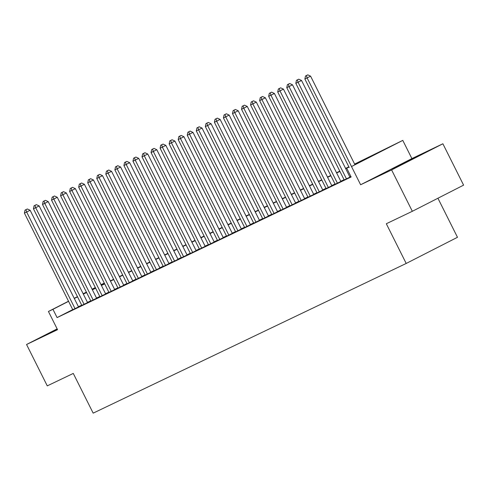 <?xml version="1.0" encoding="UTF-8"?>
<svg xmlns="http://www.w3.org/2000/svg" width="488" height="488" viewBox="0 0 488 488"><rect width="100%" height="100%" fill="white"/><g stroke="black" fill="none" stroke-linecap="round" stroke-linejoin="round"><path stroke-width="0.73" d="M416.295 156.959L392.578 168.939L416.295 156.959M57.206 329.01L51.045 332.255L57.334 329.266M354.623 164.078L402.783 140.385L351.506 166.548L367.769 158.1L354.745 164.328M411.896 158.588L360.626 184.751L391.608 169.928L412.329 211.298L463.6 185.141L442.884 143.771L411.896 158.588L402.783 140.385M437.919 198.238L457.476 237.29L406.205 263.453L93.171 413.147L73.279 373.43L47.269 385.868L26.553 344.498L57.541 329.681L48.428 311.478L68.521 301.224M101.028 284.681L104.225 283.15L101.071 284.76M104.493 283.687L104.225 283.15M391.608 169.928L442.884 143.771M57.145 328.888L26.553 344.498M344.192 179.926L350.957 176.65M335.146 184.257L340.892 181.444M326.094 188.581L331.84 185.769M317.048 192.906L322.794 190.1M308.001 197.231L313.747 194.425M298.955 201.556L304.701 198.75M289.909 205.887L295.655 203.075M280.862 210.212L286.608 207.4M271.81 214.537L277.562 211.731M262.764 218.862L268.51 216.056M253.717 223.193L259.464 220.381M244.671 227.518L250.417 224.706M235.625 231.843L241.371 229.037M226.578 236.168L232.325 233.362M217.532 240.499L223.278 237.686M208.48 244.823L214.226 242.011M199.433 249.148L205.18 246.342M190.387 253.473L196.133 250.667M181.341 257.798L187.087 254.992M172.294 262.129L178.041 259.317M163.248 266.454L168.994 263.642M154.202 270.779L159.948 267.973M145.149 275.104L150.896 272.298M136.103 279.435L141.849 276.623M127.057 283.76L132.803 280.948M118.011 288.085L123.757 285.279M108.964 292.41L114.711 289.604M99.918 296.741L105.664 293.928M90.866 301.065L96.612 298.253M81.819 305.39L87.566 302.584M72.724 309.612L57.09 317.59L351.128 176.985L346.986 168.708M350.86 176.442L349.841 176.93M344.07 179.688L340.795 181.255M335.024 184.019L331.748 185.58M325.978 188.344L322.702 189.911M316.932 192.669L313.656 194.236M307.885 196.993L304.61 198.561M298.833 201.324L295.557 202.886M289.787 205.649L286.511 207.217M280.74 209.974L277.465 211.542M271.694 214.299L268.418 215.867M262.648 218.624L259.372 220.192M253.601 222.955L250.326 224.523M244.555 227.28L241.273 228.848M235.503 231.605L232.227 233.172M226.456 235.93L223.181 237.497M217.41 240.261L214.134 241.822M208.364 244.586L205.088 246.153M199.317 248.911L196.042 250.478M190.271 253.235L186.995 254.803M181.219 257.566L177.943 259.128M172.172 261.891L168.897 263.459M163.126 266.216L159.851 267.784M154.08 270.541L150.804 272.109M145.034 274.872L141.758 276.434M135.987 279.197L132.712 280.765M126.941 283.522L123.659 285.09M117.889 287.847L114.613 289.414M108.842 292.172L105.567 293.739M99.796 296.503L96.52 298.064M90.75 300.828L87.474 302.395M81.703 305.152L78.428 306.72M72.773 309.715L78.519 306.909M350.951 176.632L349.939 177.12M360.626 184.751L351.506 166.548M57.09 317.59L52.948 309.313L48.428 311.478M412.329 211.298L386.313 223.742L406.205 263.453M86.443 292.227L83.436 293.758L86.48 292.3M92.25 289.543L95.526 287.975M101.297 285.218L104.572 283.65M110.349 280.887L113.625 279.325M119.395 276.562L122.671 274.994M128.442 272.237L131.717 270.669M137.488 267.912L140.764 266.344M146.534 263.587L149.81 262.019M155.581 259.256L158.856 257.688M164.627 254.931L167.903 253.364M173.679 250.606L176.955 249.039M182.726 246.281L186.001 244.714M191.772 241.95L195.047 240.389M200.818 237.625L204.094 236.058M209.864 233.301L213.14 231.733M218.911 228.976L222.186 227.408M227.957 224.645L231.239 223.083M237.009 220.32L240.285 218.752M246.056 215.995L249.331 214.427M255.102 211.67L258.378 210.102M264.148 207.345L267.424 205.777M273.195 203.014L276.47 201.446M282.241 198.689L285.517 197.121M291.293 194.364L294.569 192.797M300.34 190.039L303.615 188.472M309.386 185.708L312.662 184.147M318.432 181.383L321.708 179.816M327.478 177.059L330.754 175.491M336.525 172.734L339.8 171.166M345.571 168.403L348.853 166.841M95.373 287.67L92.141 289.317M74.219 298.314L77.452 296.667M83.149 293.758L86.382 292.111M92.079 289.201L95.312 287.554M68.576 301.34L52.948 309.313M348.975 167.091L345.699 168.659M339.929 171.416L336.653 172.984M330.882 175.741L327.607 177.309M321.836 180.066L318.56 181.634M312.79 184.397L309.508 185.965M303.737 188.722L300.462 190.289M294.691 193.047L291.415 194.614M285.645 197.372L282.369 198.939M276.598 201.703L273.323 203.264M267.552 206.028L264.276 207.595M258.506 210.352L255.23 211.92M249.453 214.677L246.178 216.245M240.407 219.008L237.131 220.57M231.361 223.333L228.085 224.901M222.314 227.658L219.039 229.226M213.268 231.983L209.993 233.551M204.222 236.308L200.946 237.876M195.176 240.639L191.894 242.207M186.123 244.964L182.847 246.531M177.077 249.289L173.801 250.856M168.031 253.614L164.755 255.181M158.984 257.945L155.709 259.506M149.938 262.269L146.662 263.837M140.892 266.594L137.616 268.162M131.839 270.919L128.564 272.487M122.793 275.25L119.517 276.812M113.747 279.575L110.471 281.143M104.7 283.9L101.425 285.468M95.654 288.225L92.378 289.793M86.608 292.556L83.332 294.118M77.561 296.881L74.286 298.449M78.544 306.946L30.128 210.267L26.663 212.036L75.054 308.678M25.943 209.675L27.334 208.974L25.04 210.108L25.943 209.675L26.663 212.036L24.4 213.116L72.791 309.758M30.128 210.267L27.334 208.974M25.04 210.108L24.4 213.116M87.59 302.621L39.174 205.942L35.709 207.711L84.101 304.347M34.99 205.35L36.38 204.643L34.087 205.784L34.99 205.35L35.709 207.711L33.446 208.791L81.844 305.433M39.174 205.942L36.38 204.643M34.087 205.784L33.446 208.791M96.636 298.296L48.22 201.617L44.756 203.38L93.153 300.022M44.042 201.025L45.427 200.318L43.133 201.459L44.042 201.025L44.756 203.38L42.493 204.466L90.89 301.102M48.22 201.617L45.427 200.318M43.133 201.459L42.493 204.466M105.683 293.971L57.267 197.286L53.802 199.055L102.199 295.697M53.088 196.701L54.473 195.993L52.179 197.134L53.088 196.701L53.802 199.055L51.539 200.135L99.936 296.777M57.267 197.286L54.473 195.993M52.179 197.134L51.539 200.135M114.729 289.646L66.313 192.961L62.848 194.73L111.246 291.373M62.135 192.376L63.519 191.668L61.232 192.803L62.135 192.376L62.848 194.73L60.591 195.81L108.983 292.452M66.313 192.961L63.519 191.668M61.232 192.803L60.591 195.81M123.775 285.315L75.359 188.636L71.901 190.405L120.292 287.042M71.181 188.045L72.566 187.337L70.278 188.478L71.181 188.045L71.901 190.405L69.638 191.485L118.029 288.127M75.359 188.636L72.566 187.337M70.278 188.478L69.638 191.485M132.821 280.99L84.412 184.311L80.947 186.074L129.338 282.717M80.227 183.72L81.612 183.012L79.324 184.153L80.227 183.72L80.947 186.074L78.684 187.16L127.075 283.803M84.412 184.311L81.612 183.012M79.324 184.153L78.684 187.16M141.874 276.666L93.458 179.981L89.993 181.749L138.385 278.392M89.273 179.395L90.664 178.687L88.371 179.828L89.273 179.395L89.993 181.749L87.73 182.835L136.128 279.471M93.458 179.981L90.664 178.687M88.371 179.828L87.73 182.835M150.92 272.341L102.504 175.656L99.04 177.425L147.431 274.067M98.326 175.07L99.711 174.362L97.417 175.497L98.326 175.07L99.04 177.425L96.776 178.504L145.174 275.147M102.504 175.656L99.711 174.362M97.417 175.497L96.776 178.504M159.966 268.01L111.551 171.331L108.086 173.1L156.483 269.742M107.372 170.739L108.757 170.031L106.463 171.172L107.372 170.739L108.086 173.1L105.823 174.179L154.22 270.822M111.551 171.331L108.757 170.031M106.463 171.172L105.823 174.179M169.013 263.685L120.597 167.006L117.132 168.775L165.53 265.411M116.418 166.414L117.803 165.706L115.516 166.847L116.418 166.414L117.132 168.775L114.875 169.855L163.266 266.497M120.597 167.006L117.803 165.706M115.516 166.847L114.875 169.855M178.059 259.36L129.643 162.675L126.178 164.444L174.576 261.086M125.465 162.089L126.849 161.382L124.562 162.522L125.465 162.089L126.178 164.444L123.921 165.53L172.313 262.166M129.643 162.675L126.849 161.382M124.562 162.522L123.921 165.53M187.105 255.035L138.696 158.35L135.231 160.119L183.622 256.761M134.511 157.764L135.896 157.057L133.608 158.197L134.511 157.764L135.231 160.119L132.968 161.199L181.359 257.841M138.696 158.35L135.896 157.057M133.608 158.197L132.968 161.199M196.152 250.704L147.742 154.025L144.277 155.794L192.669 252.436M143.557 153.433L144.942 152.726L142.655 153.866L143.557 153.433L144.277 155.794L142.014 156.874L190.405 253.516M147.742 154.025L144.942 152.726M142.655 153.866L142.014 156.874M205.204 246.379L156.788 149.7L153.323 151.469L201.715 248.105M152.604 149.108L153.994 148.401L151.701 149.542L152.604 149.108L153.323 151.469L151.06 152.549L199.458 249.191M156.788 149.7L153.994 148.401M151.701 149.542L151.06 152.549M214.25 242.054L165.835 145.375L162.37 147.138L210.767 243.78M161.656 144.784L163.041 144.076L160.747 145.217L161.656 144.784L162.37 147.138L160.107 148.224L208.504 244.86M165.835 145.375L163.041 144.076M160.747 145.217L160.107 148.224M223.297 237.729L174.881 141.044L171.416 142.813L219.814 239.456M170.702 140.459L172.087 139.751L169.794 140.892L170.702 140.459L171.416 142.813L169.153 143.893L217.55 240.535M174.881 141.044L172.087 139.751M169.794 140.892L169.153 143.893M232.343 233.398L183.927 136.719L180.462 138.488L228.86 235.131M179.749 136.128L181.133 135.426L178.846 136.561L179.749 136.128L180.462 138.488L178.205 139.568L226.597 236.21M183.927 136.719L181.133 135.426M178.846 136.561L178.205 139.568M241.389 229.073L192.974 132.394L189.515 134.163L237.906 230.8M188.795 131.803L190.18 131.095L187.892 132.236L188.795 131.803L189.515 134.163L187.252 135.243L235.643 231.885M192.974 132.394L190.18 131.095M187.892 132.236L187.252 135.243M250.435 224.748L202.026 128.069L198.561 129.832L246.952 226.475M197.841 127.478L199.226 126.77L196.939 127.911L197.841 127.478L198.561 129.832L196.298 130.918L244.689 227.554M202.026 128.069L199.226 126.77M196.939 127.911L196.298 130.918M259.488 220.424L211.072 123.738L207.607 125.507L255.999 222.15M206.888 123.153L208.278 122.445L205.985 123.586L206.888 123.153L207.607 125.507L205.344 126.587L253.742 223.23M211.072 123.738L208.278 122.445M205.985 123.586L205.344 126.587M268.534 216.099L220.119 119.414L216.654 121.183L265.045 217.825M215.94 118.828L217.325 118.12L215.031 119.255L215.94 118.828L216.654 121.183L214.391 122.262L262.788 218.905M220.119 119.414L217.325 118.12M215.031 119.255L214.391 122.262M277.581 211.768L229.165 115.089L225.7 116.858L274.097 213.494M224.986 114.497L226.371 113.789L224.077 114.93L224.986 114.497L225.7 116.858L223.437 117.937L271.834 214.58M229.165 115.089L226.371 113.789M224.077 114.93L223.437 117.937M286.627 207.443L238.211 110.764L234.746 112.527L283.144 209.169M234.033 110.172L235.417 109.464L233.13 110.605L234.033 110.172L234.746 112.527L232.483 113.612L280.881 210.255M238.211 110.764L235.417 109.464M233.13 110.605L232.483 113.612M295.673 203.118L247.257 106.433L243.793 108.202L292.19 204.844M243.079 105.847L244.464 105.14L242.176 106.28L243.079 105.847L243.793 108.202L241.536 109.288L289.927 205.924M247.257 106.433L244.464 105.14M242.176 106.28L241.536 109.288M304.719 198.793L256.31 102.108L252.845 103.877L301.236 200.519M252.125 101.522L253.51 100.815L251.222 101.955L252.125 101.522L252.845 103.877L250.582 104.957L298.973 201.599M256.31 102.108L253.51 100.815M251.222 101.955L250.582 104.957M313.766 194.462L265.356 97.783L261.891 99.552L310.283 196.194M261.171 97.191L262.556 96.484L260.269 97.624L261.171 97.191L261.891 99.552L259.628 100.632L308.019 197.274M265.356 97.783L262.556 96.484M260.269 97.624L259.628 100.632M322.818 190.137L274.402 93.458L270.938 95.227L319.329 191.863M270.218 92.866L271.609 92.159L269.315 93.299L270.218 92.866L270.938 95.227L268.674 96.307L317.072 192.949M274.402 93.458L271.609 92.159M269.315 93.299L268.674 96.307M331.864 185.812L283.449 89.133L279.984 90.896L328.381 187.538M279.27 88.541L280.655 87.834L278.361 88.975L279.27 88.541L279.984 90.896L277.721 91.982L326.118 188.618M283.449 89.133L280.655 87.834M278.361 88.975L277.721 91.982M340.911 181.487L292.495 84.802L289.03 86.571L337.428 183.214M288.316 84.217L289.701 83.509L287.408 84.65L288.316 84.217L289.03 86.571L286.767 87.651L335.165 184.293M292.495 84.802L289.701 83.509M287.408 84.65L286.767 87.651M349.957 177.156L301.541 80.477L298.076 82.246L346.474 178.889M297.363 79.886L298.748 79.184L296.46 80.319L297.363 79.886L298.076 82.246L295.82 83.326L344.211 179.968M301.541 80.477L298.748 79.184M296.46 80.319L295.82 83.326M354.916 164.663L310.588 76.152L307.123 77.921L351.451 166.432M306.409 75.561L307.794 74.853L305.506 75.994L306.409 75.561L307.123 77.921L304.866 79.001L349.219 167.567M310.588 76.152L307.794 74.853M305.506 75.994L304.866 79.001"/></g></svg>
